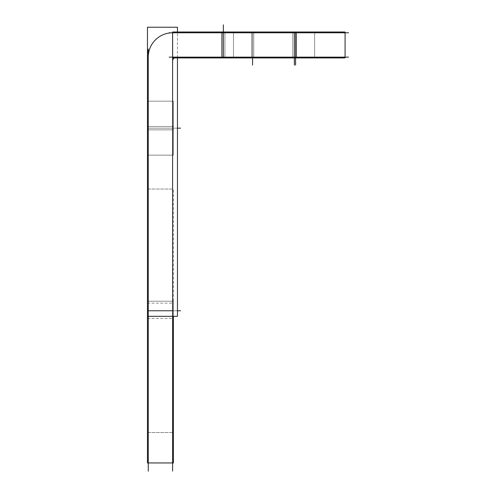 <?xml version="1.0" encoding="UTF-8"?>
<svg xmlns="http://www.w3.org/2000/svg" width="496" height="496" viewBox="0 0 496 496"><rect width="100%" height="100%" fill="white"/><g stroke="black" fill="none" stroke-linecap="round" stroke-linejoin="round"><path stroke-width="0.37" stroke-dasharray="2.48 1.86" d="M148.273 57.927A24.347 24.347 0 0 1 173.395 32.804A24.347 24.347 0 0 0 148.261 57.139L148.261 310.775L148.261 57.139A24.347 24.347 0 0 1 172.608 32.786L223.336 32.786L223.336 57.139L345.08 57.139L345.08 32.786L172.608 32.786L172.608 57.139L172.608 32.786L172.608 57.139L176.669 57.139A4.061 4.061 0 0 0 172.608 61.194L172.608 310.775L172.608 61.194A4.061 4.061 0 0 1 176.669 57.139A4.061 4.061 0 0 0 172.608 61.194A4.061 4.061 0 0 1 176.669 57.139L172.608 57.139L172.608 32.786L172.608 57.139L345.08 57.139L345.08 32.786L172.608 32.786L172.608 57.139L345.08 57.139L345.08 32.786L223.336 32.786L223.336 57.139L172.608 57.139L172.608 32.786L172.608 57.139L294.351 57.139L294.351 32.786L172.608 32.786A24.347 24.347 0 0 0 148.261 57.139L148.261 462.954L148.261 189.026L148.261 462.954L148.261 310.775L172.608 310.775L172.608 462.954L172.608 61.194L172.608 462.954L172.608 310.775L156.246 310.775M295.573 49.147L295.573 32.786L314.644 32.786L233.48 32.786L314.644 32.786L233.48 32.786L295.573 32.786L295.573 57.139L233.48 57.139L314.644 57.139L233.48 57.139L314.644 57.139L233.48 57.139L314.644 57.139L295.573 57.139L295.573 32.786L295.573 57.927L295.573 31.998L295.573 57.927M148.261 128.154L148.261 155.143L148.261 101.172L148.261 155.143L148.261 101.172L148.261 155.143L148.261 101.172L148.261 128.154L172.608 128.154L172.608 101.172L172.608 155.143L172.608 101.172L172.608 155.143L172.608 101.172L172.608 155.143L172.608 101.172L172.608 128.154L148.261 128.154M295.771 31.998L295.771 57.927L221.917 57.927L221.917 31.998L295.771 31.998M172.633 31.998L172.633 57.927L172.608 31.998L224.93 31.998L224.93 57.927L224.93 31.998M172.633 57.927L224.93 57.927M348.533 32.786L169.161 32.786M172.608 57.927L172.608 471.119M147.467 316.336L147.467 27.23L177.456 27.23L177.456 316.336L147.467 316.336L147.467 301.221L173.395 301.221L173.395 462.954M148.261 49.017L148.261 471.2M177.456 57.927L177.456 31.998M169.161 57.139L348.533 57.139M172.682 61.981A4.061 4.061 0 0 1 177.45 57.214A4.061 4.061 0 0 0 174.263 57.927M173.395 316.336L173.395 301.221L147.467 301.221L147.467 462.954M147.467 303.13L173.395 303.13L173.395 432.518L173.395 303.13L147.467 303.13L147.467 432.518L147.467 303.13M147.467 318.42L173.395 318.42L173.395 189.026L173.395 318.42L147.467 318.42L147.467 189.026L147.467 318.42M147.467 126.461L173.395 126.461L173.395 155.143L173.395 126.461L173.395 155.143L173.395 126.461L147.467 126.461L147.467 155.143L147.467 126.461L173.395 126.461L147.467 126.461L147.467 155.143L147.467 126.461M147.467 129.853L173.395 129.853L173.395 101.172L173.395 129.853L173.395 101.172L173.395 129.853L147.467 129.853L147.467 101.172L147.467 129.853L173.395 129.853L147.467 129.853L147.467 101.172L147.467 129.853M345.055 57.927L345.08 31.998L345.055 57.927M292.758 57.927L292.758 31.998L292.758 57.927L344.429 57.927M344.429 31.998L292.758 31.998M251.695 31.998L251.695 57.927L296.428 57.927L251.695 57.927L296.428 57.927L251.695 57.927L251.695 31.998L296.428 31.998L296.428 57.927L296.428 31.998L251.695 31.998L251.695 57.927L251.695 31.998L296.428 31.998L296.428 57.927L296.428 31.998L251.695 31.998M294.376 31.998L294.376 57.927L314.644 57.927L294.376 57.927L294.376 31.998L314.644 31.998L294.376 31.998L294.376 57.927L314.644 57.927L294.376 57.927L294.376 31.998L314.644 31.998L294.376 31.998M253.754 31.998L253.754 57.927L233.48 57.927L253.754 57.927L253.754 31.998L233.48 31.998L253.754 31.998L253.754 57.927L233.48 57.927L253.754 57.927L253.754 31.998L233.48 31.998L253.754 31.998M252.557 49.147L252.557 32.786L233.48 32.786L252.557 32.786L252.557 57.139L233.48 57.139L252.557 57.139L252.557 32.786L252.557 57.927L252.557 31.998L252.557 57.927M148.261 310.775L172.608 310.775L148.261 310.775L148.261 57.139A24.347 24.347 0 0 1 172.608 32.786M294.351 31.998L294.351 57.927L294.351 57.139L345.08 57.139L345.08 32.786L294.351 32.786L294.351 49.147M223.336 40.777L223.336 57.927M172.608 310.775L177.456 310.775L172.608 310.775M147.467 310.775L173.395 310.775L147.467 310.775M172.608 128.154L177.456 128.154L172.608 128.154M147.467 128.154L173.395 128.154L147.467 128.154M295.573 57.139L295.573 32.786L295.573 57.139M252.557 57.139L252.557 32.786L252.557 57.139M172.608 432.518L148.261 432.518M172.608 189.026L148.261 189.026M172.608 155.143L148.261 155.143L172.608 155.143M172.608 101.172L148.261 101.172L172.608 101.172M314.644 57.139L314.644 32.786L314.644 57.139M233.48 57.139L233.48 32.786L233.48 57.139M147.467 432.518L173.395 432.518M147.467 189.026L173.395 189.026M147.467 155.143L173.395 155.143L147.467 155.143M147.467 101.172L173.395 101.172L147.467 101.172M345.08 57.927L345.08 31.998M314.644 31.998L314.644 57.927L314.644 31.998M233.48 31.998L233.48 57.927L233.48 31.998"/><path stroke-width="0.74" d="M348.533 32.786L169.161 32.786M172.608 471.119L172.608 31.998L224.93 31.998M172.633 57.927L172.633 31.998M172.608 32.786A24.347 24.347 0 0 0 148.273 57.927M148.261 49.017L148.261 471.2M147.467 462.954L173.395 462.954L147.467 462.954L147.467 316.336L177.456 316.336L177.456 57.927M147.467 316.336L147.467 27.23L177.456 27.23L177.456 31.998M169.161 57.139L348.533 57.139M172.682 61.981A4.061 4.061 0 0 1 174.263 57.927M173.395 462.954L173.395 316.336M172.608 57.927L224.93 57.927M295.771 31.998L295.771 57.927L221.917 57.927L221.917 31.998L295.771 31.998M344.429 57.927L292.758 57.927M344.429 31.998L292.758 31.998M345.08 57.927L345.08 31.998M148.261 310.775L172.608 310.775L148.261 310.775M223.336 32.786L223.336 57.139L223.336 32.786M294.351 57.139L294.351 32.786L294.351 57.139M223.336 57.927L223.336 24.8M177.456 310.775L180.594 310.775L177.456 310.775M177.456 128.154L180.594 128.154L177.456 128.154M294.351 65.125L294.351 31.998M295.573 57.927L295.573 65.125M252.557 57.927L252.557 65.125M148.261 462.954L172.608 462.954"/></g></svg>
